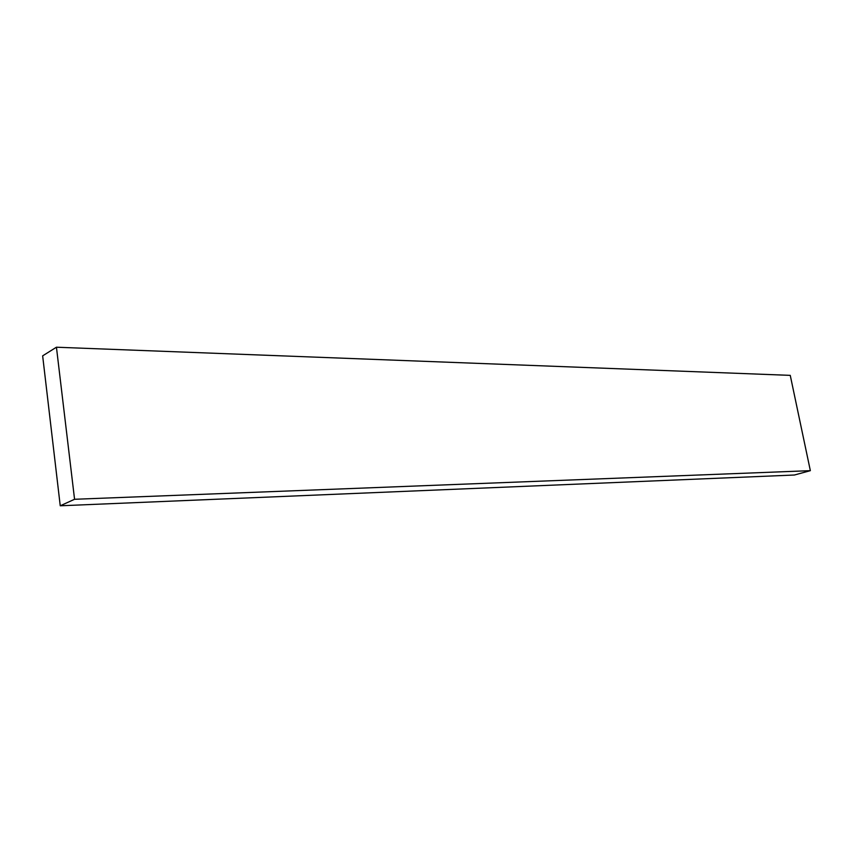 <?xml version="1.0" encoding="UTF-8"?>
<svg xmlns="http://www.w3.org/2000/svg" width="853" height="853" viewBox="0 0 853 853"><rect width="100%" height="100%" fill="white"/><g stroke="black" fill="none" stroke-linecap="round" stroke-linejoin="round"><path stroke-width="1.28" d="M790.251 375.363L56.437 347.214L42.65 355.85L60.243 505.786L74.563 499.282L56.437 347.214L790.251 375.363L810.35 470.664L74.563 499.282L810.35 470.664L794.399 475.014L60.243 505.786L794.399 475.014L810.35 470.664L790.251 375.363M56.437 347.214L74.563 499.282L60.243 505.786L42.65 355.85L56.437 347.214"/></g></svg>
